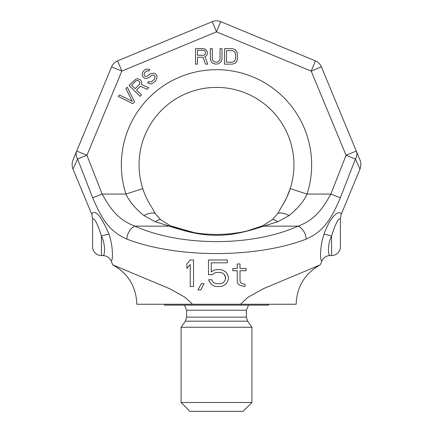 <?xml version="1.0" encoding="UTF-8"?>
<svg xmlns="http://www.w3.org/2000/svg" width="433" height="433" viewBox="0 0 433 433"><rect width="100%" height="100%" fill="white"/><g stroke="black" fill="none" stroke-linecap="round" stroke-linejoin="round"><path stroke-width="0.65" d="M331.57 255.567L331.57 236.055C338.752 213.29 340.852 219.645 340.387 219.401A8.849 8.849 0 0 1 340.419 220.159L340.419 246.713A8.849 8.849 0 0 1 331.57 255.567L330.087 255.567C327.889 255.616 327.478 244.185 331.57 236.055C327.478 244.185 327.889 255.616 330.087 255.567C326.222 255.735 323.473 257.559 321.843 261.029L320.258 264.85L263.075 288.827L247.725 297.455L240.51 304.247L296.161 304.247L192.49 304.247L185.135 297.357L169.866 288.795L112.742 264.85L111.157 261.029C113.197 260.78 113.013 245.365 108.986 234.269C96.391 204.241 91.444 213.61 91.888 214.595L73.025 169.141C71.813 166.028 71.84 162.9 73.107 159.761L111.59 66.861A11.063 11.063 0 0 1 117.576 60.869L212.267 21.65A11.063 11.063 0 0 1 220.733 21.65L315.424 60.869A11.063 11.063 0 0 1 321.41 66.861L359.893 159.761C361.16 162.938 361.187 166.066 359.975 169.141L341.112 214.595L340.387 219.401C340.852 219.645 338.752 213.29 331.57 236.055A8.849 1.001 17.6 0 0 324.014 234.269C329.719 218.01 336.003 213.696 337.935 212.836C340.251 212.457 341.312 213.041 341.112 214.595M117.576 60.869L121.814 71.093L111.59 66.861A11.063 11.063 0 0 1 117.576 60.869L212.267 21.65A11.063 11.063 0 0 1 220.733 21.65L315.424 60.869L311.192 71.093L346.059 155.285L330.872 194.065C323.034 207.786 315.852 219.439 298.099 226.15C252.152 246.761 180.848 246.761 134.901 226.15C117.148 219.439 109.966 207.786 102.128 194.065L86.941 155.285L121.814 71.093L216.5 31.874L311.192 71.093L321.41 66.861A11.063 11.063 0 0 0 315.424 60.869M73.025 169.141L77.577 158.976L86.941 155.285L76.717 151.047A11.063 9.245 -157.5 0 0 77.577 158.976L92.64 197.751L102.128 194.065L125.949 194.06L142.793 188.626A77.447 77.447 0 0 1 216.5 87.39A77.447 77.447 0 0 1 290.207 188.626C288.335 194.666 285.379 200.863 281.331 207.212L277.867 213.404L272.574 219.504L262.674 225.788C236.672 237.306 196.333 237.306 170.326 225.788L160.427 219.504L155.133 213.404L152.059 207.856M321.843 261.029C319.808 260.839 319.971 245.441 324.014 234.269M356.283 151.047A11.063 9.245 157.5 0 1 355.423 158.976L346.059 155.285L356.283 151.047A11.063 9.245 -22.5 0 1 355.423 158.976L340.36 197.751C332.495 215.748 325.389 230.832 306.142 239.113C256.082 258.382 176.918 258.382 126.858 239.113C107.611 230.832 100.505 215.748 92.64 197.751M355.423 158.976L359.975 169.141M186.904 268.465L190.222 264.509L190.222 286.543L193.54 286.543L193.54 259.989L190.222 259.989L186.904 263.946L186.904 268.465L190.222 264.509M197.968 289.937L200.733 289.937L204.051 283.718L201.285 283.718L197.968 289.937L200.733 289.937L204.051 283.718M208.479 274.679L212.349 274.679L214.562 272.985L216.776 272.422L220.094 272.422L222.308 272.985L223.969 274.116L225.625 277.504L225.073 280.33L223.969 282.024L222.308 283.155L220.094 283.718L216.776 283.718L214.562 283.155L212.906 282.024L211.797 279.767L208.479 279.767L211.244 284.286L214.01 285.98L216.776 286.543L220.094 286.543L222.86 285.98L225.625 284.286L227.287 282.024L228.397 279.198L228.397 276.941L227.287 274.116L225.625 271.854L222.86 270.16L220.094 269.597L216.776 269.597L214.01 270.16L211.244 271.854L211.244 262.815L227.287 262.815L227.287 259.989L208.479 259.989L208.479 274.679L212.349 274.679L214.562 272.985L216.776 272.422L220.094 272.422L222.308 272.985L223.969 274.116L225.073 275.81L225.625 278.635M240.012 270.728L246.096 270.728L246.096 268.465L240.012 268.465L240.012 263.946L237.246 263.946L237.246 268.465L232.819 268.465L232.819 270.728L237.246 270.728L237.246 282.024L238.35 284.286L240.012 285.417L244.991 286.543L244.991 284.286L242.226 283.718L240.564 282.592L240.012 280.893L240.012 270.728L246.096 270.728M111.157 261.029C109.517 257.554 106.772 255.73 102.913 255.567C105.116 255.578 105.511 244.125 101.43 236.055C94.275 213.339 92.197 219.661 92.613 219.401L91.888 214.595M102.913 255.567C105.116 255.578 105.511 244.125 101.43 236.055C94.275 213.339 92.197 219.661 92.613 219.401A8.849 8.849 0 0 0 92.581 220.159L92.581 246.713A8.849 8.849 0 0 0 101.43 255.567L102.913 255.567M101.43 236.055A8.849 1.001 162.4 0 1 108.986 234.269A8.849 1.001 -17.6 0 0 101.43 236.055L101.43 255.567M192.49 304.247L136.839 304.247L192.49 304.247M282.895 204.717L281.331 207.212L282.884 204.728M149.672 203.986L151.669 207.212C147.621 200.863 144.665 194.666 142.793 188.626A77.447 77.447 0 0 1 216.5 87.39A77.447 77.447 0 0 1 290.207 188.626L286.727 197.497L282.895 204.712M154.153 211.71L154.57 212.446M340.36 197.751L330.872 194.065L307.051 194.06C303.928 201.112 297.947 208.284 289.109 215.58L277.71 221.756L263.573 226.15C227.536 238.383 205.453 238.377 169.427 226.15L155.29 221.756L143.891 215.58A17.704 8.925 -40.3 0 1 155.133 213.404L160.427 219.504L170.326 225.788L194.201 232.624M203.012 233.793L210.178 234.313M230.286 233.766L238.778 232.629M247.395 230.865L262.663 225.793L272.574 219.504L277.867 213.404A17.704 8.925 -139.7 0 1 289.109 215.58M278.565 212.213L278.933 211.553M280.925 207.878L284.01 202.796M306.142 239.113A11.063 7.291 -114.1 0 0 298.099 226.15L263.573 226.15A17.704 10.944 -111.5 0 0 262.674 225.788M126.858 239.113A11.063 7.291 -65.9 0 1 134.901 226.15L169.427 226.15A17.704 10.944 -68.5 0 1 170.326 225.788M212.267 21.65L216.5 31.874L220.733 21.65M143.891 215.58C135.058 208.284 129.077 201.112 125.949 194.06A95.152 95.152 0 0 1 216.5 69.686A95.152 95.152 0 0 1 307.051 194.06L290.207 188.626C287.977 195.413 285.022 201.605 281.331 207.212M155.29 221.756A17.704 9.093 -61.5 0 1 160.432 219.504M277.71 221.756A17.704 9.093 -118.5 0 0 272.574 219.504M197.459 57.232L202.947 57.232L205.529 64.154L207.786 64.154L204.885 56.571L206.173 55.917L207.142 54.596L207.467 52.29L206.173 49.979L204.885 48.994L203.266 48.664L195.527 48.664L195.527 64.154L197.459 64.154L197.459 57.232M203.591 55.256L197.459 55.256L197.459 50.309L203.591 50.309L204.56 50.639L205.204 51.3L205.529 53.275L204.56 54.926L203.591 55.256M221.988 58.883L221.988 48.664L220.051 48.664L220.051 58.883L219.726 60.198L218.113 61.849L216.825 62.173L214.243 61.849L212.63 60.198L212.305 58.883L212.305 48.664L210.368 48.664L210.368 58.883L211.336 61.849L212.63 63.164L215.531 64.154L218.438 63.824L221.019 61.849L221.988 58.883M232.315 48.664L224.57 48.664L224.57 64.154L232.315 64.154L235.216 63.164L236.51 61.849L237.473 58.883L237.154 52.29L235.216 49.654L232.315 48.664M226.502 50.639L232.315 50.639L234.572 51.63L235.541 53.936L235.541 58.883L234.572 61.188L232.315 62.173L226.502 62.173L226.502 50.639M134.571 101.825L127.264 87.222L125.9 88.592L132.26 101.344L119.508 94.984L118.139 96.353L132.742 103.655L134.571 101.825M136.519 90.086L140.4 86.21L147.117 89.279L148.714 87.677L141.304 84.375L141.748 82.995L141.504 81.377L140.097 79.52L137.553 78.801L135.94 79.012L129.094 85.398L140.043 96.353L141.412 94.984L136.519 90.086M139.458 84.354L135.123 88.689L131.627 85.193L135.962 80.857L136.882 80.408L137.802 80.419L139.431 81.588L139.902 82.514L139.458 84.354M148.541 71.077L149.91 69.708L148.984 69.237L145.753 69.199L144.378 70.108L142.56 72.398L142.132 75.618L143.767 77.713L144.931 78.416L146.776 78.438L149.298 77.307L151.815 75.261L154.121 75.282L154.819 75.986L155.063 77.139L154.164 79.434L151.193 81.94L149.807 81.929L148.882 81.458L147.512 82.822L150.522 84.007L152.362 83.569L155.561 80.836L156.919 78.081L156.898 76.235L156.421 74.849L155.258 73.68L153.867 73.204L150.646 73.632L146.982 76.365L145.834 76.581L144.903 76.111L143.967 74.714L144.638 72.647L146.922 70.828L148.541 71.077M190.222 286.543L193.54 286.543M211.244 271.854L211.244 262.815L227.287 262.815M208.479 279.767L211.244 284.286L214.01 285.98L216.776 286.543L220.094 286.543L222.86 285.98L225.625 284.286L227.287 282.024L228.397 279.198M232.819 268.465L232.819 270.728L237.246 270.728L237.246 282.024L238.35 284.286L240.012 285.417L244.991 286.543M237.246 263.946L237.246 268.465M181.097 402.501L189.946 411.35L243.054 411.35L251.903 402.501L251.903 327.261L181.097 327.261L181.097 402.501L251.903 402.501M164.497 304.247L164.497 305.135L268.503 305.135L268.503 304.247M181.097 327.261L185.346 321.189L247.654 321.189L251.903 327.261M247.654 321.189L246.372 317.129L186.628 317.129L186.628 310.223L184.469 305.135M186.628 310.223L246.372 310.223L248.531 305.135M296.161 304.247C296.827 286.608 304.859 273.477 320.258 264.85M112.742 264.85C128.141 273.477 136.173 286.608 136.839 304.247M185.346 321.189L186.628 317.129M246.372 317.129L246.372 310.223"/></g></svg>
